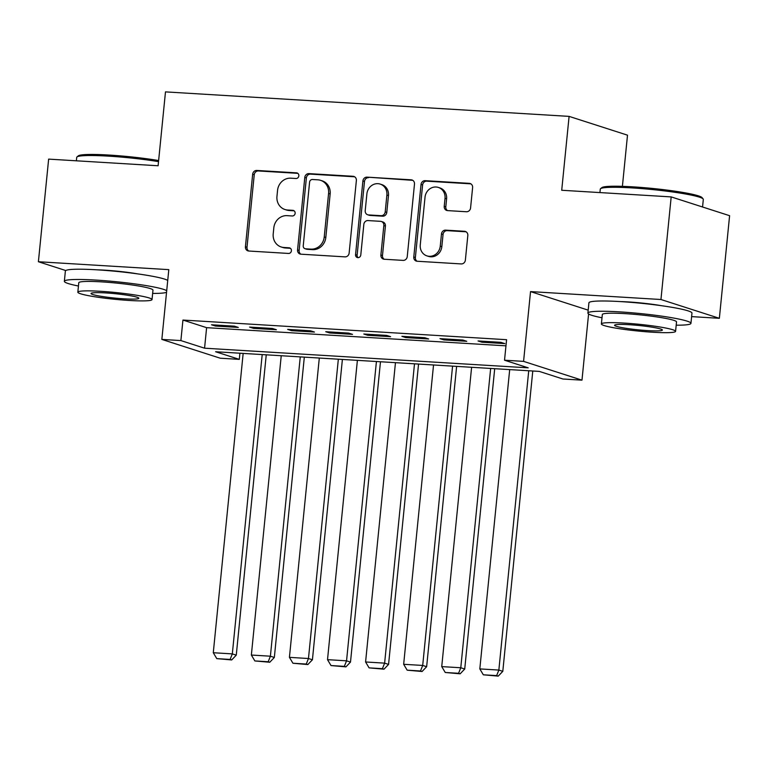 <?xml version="1.0" encoding="UTF-8"?>
<svg xmlns="http://www.w3.org/2000/svg" width="768" height="768" viewBox="0 0 768 768"><rect width="100%" height="100%" fill="white"/><g stroke="black" fill="none" stroke-linecap="round" stroke-linejoin="round"><path stroke-width="1.15" d="M298.838 175.834A2.842 2.611 -72.2 0 0 296.506 172.858L256.8 170.448A4.07 3.725 -72.2 0 0 252.662 174.25L245.424 246.768A4.07 3.725 -72.2 0 0 248.755 251.021L288.461 253.44A2.842 2.611 -72.2 0 0 289.622 247.91A2.842 2.611 -72.2 0 0 289.027 247.795L283.891 247.478A13.008 11.923 -72.2 0 1 281.194 246.979A13.008 11.923 -72.2 0 1 273.216 233.866L273.821 227.818A13.008 11.923 -72.2 0 1 287.069 215.654L292.205 215.971A2.842 2.611 -72.2 0 0 293.357 210.442A2.842 2.611 -72.2 0 0 292.771 210.326L287.626 210.019A13.008 11.923 -72.2 0 1 284.928 209.51A13.008 11.923 -72.2 0 1 276.96 196.397L277.555 190.349A13.008 11.923 -72.2 0 1 290.803 178.186L295.949 178.502A2.842 2.611 -72.2 0 0 298.838 175.834M661.248 305.664A32.314 2.957 -174.3 0 0 628.339 301.939A32.314 2.957 -174.3 0 0 620.515 301.594M137.693 273.888A32.314 2.957 -174.3 0 0 104.794 270.173A32.314 2.957 -174.3 0 0 96.97 269.818M466.435 211.747A4.07 3.725 -72.2 0 0 470.573 207.946L472.608 187.603A4.07 3.725 -72.2 0 0 469.267 183.341L425.165 180.672A4.07 3.725 -72.2 0 0 421.027 184.474L413.789 256.992A4.07 3.725 -72.2 0 0 417.13 261.245L461.232 263.923A4.07 3.725 -72.2 0 0 465.37 260.122L467.818 235.546A4.07 3.725 -72.2 0 0 464.486 231.283L445.613 230.141A4.07 3.725 -72.2 0 0 441.475 233.942L440.256 246.134A10.877 9.965 -72.2 0 1 426.931 255.878A10.877 9.965 -72.2 0 1 420.259 244.915L425.03 197.174A10.877 9.965 -72.2 0 1 438.355 187.43A10.877 9.965 -72.2 0 1 445.018 198.394L444.23 206.342A4.07 3.725 -72.2 0 0 447.562 210.605L466.435 211.747M504.528 360.221L523.574 361.373L581.981 380.16L562.944 379.008L539.261 371.395L215.616 351.744L239.299 359.366L220.262 358.214L161.846 339.418L180.883 340.579L204.566 348.192L528.211 367.834L504.528 360.221L506.582 339.696L182.938 320.054L180.883 340.579M161.846 339.418L168.806 269.645L38.4 261.734L48.643 159.12L158.112 165.763L165.485 91.882L569.098 116.381L561.715 190.262L671.184 196.906L660.95 299.51L530.534 291.6L523.574 361.373M356.371 180.547A4.07 3.725 -72.2 0 0 353.04 176.285L308.938 173.616A4.07 3.725 -72.2 0 0 304.8 177.418L297.562 249.936A4.07 3.725 -72.2 0 0 300.893 254.189L344.995 256.867A4.07 3.725 -72.2 0 0 349.133 253.066L356.371 180.547M367.056 177.139L411.158 179.818A4.07 3.725 -72.2 0 1 414.49 184.07L407.251 256.589A4.07 3.725 -72.2 0 1 403.114 260.39L384.24 259.248A4.07 3.725 -72.2 0 1 380.899 254.995L383.837 225.581A4.07 3.725 -72.2 0 0 380.506 221.328L367.978 220.57A4.07 3.725 -72.2 0 0 363.84 224.371L360.787 254.986A2.842 2.611 -72.2 0 1 357.302 257.539A2.842 2.611 -72.2 0 1 355.555 254.669L362.909 180.941A4.07 3.725 -72.2 0 1 367.056 177.139L412.733 180.326A4.07 3.725 -72.2 0 0 412.733 180.326L411.158 179.818M671.184 196.906L729.6 215.693L719.357 318.307L660.95 299.51M38.4 261.734L65.77 270.538M234.355 326.16L211.517 324.778L215.462 326.045L238.301 327.437L234.355 326.16M272.438 328.474L249.59 327.091L253.536 328.358L276.384 329.741L272.438 328.474M310.512 330.787L287.664 329.395L291.61 330.672L314.458 332.054L310.512 330.787M348.586 333.091L325.738 331.709L329.693 332.976L352.531 334.368L348.586 333.091M386.659 335.405L363.821 334.022L367.766 335.29L390.614 336.672L386.659 335.405M424.742 337.718L401.894 336.326L405.84 337.603L428.688 338.986L424.742 337.718M462.816 340.032L439.968 338.64L443.914 339.907L466.762 341.299L462.816 340.032M182.938 320.054L206.611 327.667L505.968 345.84M481.997 342.221L504.835 343.613L500.89 342.336L478.051 340.954L481.997 342.221L482.093 341.203M622.397 186.355L627.504 135.168L569.098 116.381M691.622 316.618L719.357 318.307M588.586 313.958L581.981 380.16M239.914 353.222L239.299 359.366M206.611 327.667L204.566 348.192M215.462 326.045L215.558 325.018M253.536 328.358L253.642 327.331M291.61 330.672L291.715 329.645M329.693 332.976L329.789 331.958M367.766 335.29L367.862 334.262M405.84 337.603L405.946 336.576M443.914 339.907L444.019 338.89M530.534 291.6L588.192 310.147M284.928 209.51L286.512 210.019A13.008 11.923 -72.2 0 0 289.21 210.518L287.626 210.019M294.086 210.816L289.21 210.518M281.194 246.979L282.768 247.488A13.008 11.923 -72.2 0 0 285.466 247.987L283.891 247.478M290.342 248.285L285.466 247.987M297.821 173.347L258.374 170.957A4.07 3.725 -72.2 0 0 254.237 174.758L246.998 247.277A4.07 3.725 -72.2 0 0 248.736 251.021M353.04 176.285L354.614 176.794A4.07 3.725 -72.2 0 0 354.614 176.794L310.512 174.125A4.07 3.725 -72.2 0 0 306.374 177.926L299.136 250.445A4.07 3.725 -72.2 0 0 300.874 254.189M312.48 179.501A2.842 2.611 -72.2 0 0 309.59 182.16L303.235 245.818A2.842 2.611 -72.2 0 0 305.568 248.803L310.982 249.13A13.008 11.923 -72.2 0 0 324.23 236.957L328.579 193.45A13.008 11.923 -72.2 0 0 320.602 180.336A13.008 11.923 -72.2 0 0 317.904 179.827L312.48 179.501M304.973 248.688L306.557 249.197A2.842 2.611 -72.2 0 0 307.142 249.302L305.568 248.803M320.602 180.336L322.176 180.845A13.008 11.923 -72.2 0 1 330.154 193.958L325.814 237.466A13.008 11.923 -72.2 0 1 312.566 249.638L307.142 249.302M381.341 221.482L382.925 221.99A4.07 3.725 -72.2 0 1 385.421 226.09L382.483 255.504A4.07 3.725 -72.2 0 0 384.211 259.248M368.63 177.648A4.07 3.725 -72.2 0 0 364.493 181.45L357.13 255.178A2.842 2.611 -72.2 0 0 358.138 257.654M386.88 195.062A10.877 9.965 -72.2 0 0 380.218 184.099A10.877 9.965 -72.2 0 0 366.893 193.853L365.213 210.672A4.07 3.725 -72.2 0 0 368.544 214.925L381.062 215.683A4.07 3.725 -72.2 0 0 385.21 211.882L386.88 195.062L388.464 195.571A10.877 9.965 -72.2 0 0 381.792 184.608L380.218 184.099M367.699 214.771L369.283 215.28A4.07 3.725 -72.2 0 0 370.128 215.434L368.544 214.925M388.464 195.571L386.784 212.39A4.07 3.725 -72.2 0 1 382.646 216.192L370.128 215.434M438.355 187.43L439.93 187.939A10.877 9.965 -72.2 0 1 446.602 198.893L445.805 206.851A4.07 3.725 -72.2 0 0 447.542 210.605M426.931 255.878L428.506 256.387A10.877 9.965 -72.2 0 0 441.83 246.643L440.256 246.134M464.486 231.283L466.061 231.792A4.07 3.725 -72.2 0 0 466.061 231.792L447.187 230.65A4.07 3.725 -72.2 0 0 443.05 234.451L441.83 246.643M470.87 183.85A4.07 3.725 -72.2 0 0 470.851 183.85L426.749 181.171A4.07 3.725 -72.2 0 0 422.611 184.973L415.373 257.501A4.07 3.725 -72.2 0 0 417.101 261.245M262.195 354.576L232.32 653.894L213.283 652.733L243.158 353.424M230.112 659.434L216.787 658.627L231.696 659.942L230.112 659.434L232.32 653.894L236.266 655.162L266.246 354.826M213.283 652.733L216.787 658.627M231.696 659.942L236.266 655.162M158.525 161.635A51.782 4.733 -174.3 0 0 108.518 156.144A51.782 4.733 -174.3 0 0 76.982 156.931L78.336 155.837A50.534 4.618 5.7 0 1 109.114 155.059A50.534 4.618 5.7 0 1 158.63 160.541M76.982 156.931A51.782 4.733 -174.3 0 0 76.723 157.344L76.378 160.8M166.714 290.698A51.782 4.733 -174.3 0 0 96.144 280.099A51.782 4.733 -174.3 0 0 64.358 281.299A51.782 4.733 -174.3 0 0 78.451 286.013M167.731 280.435A51.782 4.733 -174.3 0 0 97.162 269.837A51.782 4.733 -174.3 0 0 65.376 271.037L64.358 281.299M77.837 292.176L78.778 282.739A37.277 3.408 5.7 0 1 101.664 281.875A37.277 3.408 5.7 0 1 152.976 290.141L152.026 299.587A37.277 3.408 -174.3 0 0 100.723 291.312A37.277 3.408 -174.3 0 0 77.837 292.176A37.277 3.408 -174.3 0 0 129.139 300.451A37.277 3.408 -174.3 0 0 152.026 299.587M124.09 298.829A24.029 2.198 -174.3 0 0 138.835 298.272A24.029 2.198 -174.3 0 0 105.773 292.934A24.029 2.198 -174.3 0 0 91.027 293.501A24.029 2.198 -174.3 0 0 124.09 298.829M152.65 293.414A51.782 4.733 -174.3 0 0 166.55 292.32M600.538 188.707L601.891 187.613A50.534 4.618 5.7 0 1 632.659 186.835A50.534 4.618 5.7 0 1 702.038 197.606L703.142 198.95A51.782 4.733 -174.3 0 0 632.064 187.91A51.782 4.733 -174.3 0 0 600.538 188.707A51.782 4.733 -174.3 0 0 600.278 189.12L599.933 192.576M676.195 325.19A51.782 4.733 -174.3 0 0 690.95 323.357A51.782 4.733 -174.3 0 0 619.69 311.875A51.782 4.733 -174.3 0 0 587.904 313.075A51.782 4.733 -174.3 0 0 602.006 317.779M690.95 323.357L691.968 313.094A51.782 4.733 -174.3 0 0 620.717 301.613A51.782 4.733 -174.3 0 0 588.922 302.813L587.904 313.075M601.382 323.952L602.333 314.515A37.277 3.408 5.7 0 1 625.219 313.651A37.277 3.408 5.7 0 1 676.522 321.917L675.581 331.363A37.277 3.408 -174.3 0 0 624.278 323.088A37.277 3.408 -174.3 0 0 601.382 323.952A37.277 3.408 -174.3 0 0 652.694 332.227A37.277 3.408 -174.3 0 0 675.581 331.363M647.635 330.605A24.029 2.198 -174.3 0 0 662.39 330.048A24.029 2.198 -174.3 0 0 629.328 324.71A24.029 2.198 -174.3 0 0 614.573 325.277A24.029 2.198 -174.3 0 0 647.635 330.605M702.557 206.995L703.315 199.402A51.782 4.733 -174.3 0 0 703.142 198.95M300.269 356.89L270.394 656.198L251.357 655.046L281.232 355.728M268.195 661.747L254.861 660.941L269.77 662.256L268.195 661.747L270.394 656.198L274.339 657.475L304.32 357.13M251.357 655.046L254.861 660.941M269.77 662.256L274.339 657.475M338.342 359.194L308.467 658.512L289.43 657.36L319.306 358.042M306.269 664.051L292.944 663.245L307.843 664.56L306.269 664.051L308.467 658.512L312.422 659.779L342.394 359.443M289.43 657.36L292.944 663.245M307.843 664.56L312.422 659.779M376.426 361.507L346.55 660.826L327.514 659.664L357.389 360.355M344.342 666.365L331.018 665.558L345.926 666.874L344.342 666.365L346.55 660.826L350.496 662.093L380.477 361.757M327.514 659.664L331.018 665.558M345.926 666.874L350.496 662.093M414.499 363.821L384.624 663.139L365.587 661.978L395.462 362.659M382.416 668.678L369.091 667.872L384 669.187L382.416 668.678L384.624 663.139L388.57 664.406L418.55 364.061M365.587 661.978L369.091 667.872M384 669.187L388.57 664.406M452.573 366.134L422.698 665.443L403.661 664.291L433.536 364.973M420.499 670.992L407.165 670.176L422.074 671.501L420.499 670.992L422.698 665.443L426.643 666.71L456.624 366.374M403.661 664.291L407.165 670.176M422.074 671.501L426.643 666.71M490.656 368.438L460.781 667.757L441.734 666.605L471.61 367.286M458.573 673.296L445.248 672.49L460.147 673.805L458.573 673.296L460.781 667.757L464.726 669.024L494.698 368.688M441.734 666.605L445.248 672.49M460.147 673.805L464.726 669.024M528.73 370.752L498.854 670.07L479.818 668.909L509.693 369.6M496.646 675.61L483.322 674.803L498.23 676.118L496.646 675.61L498.854 670.07L502.8 671.338L532.781 371.002M479.818 668.909L483.322 674.803M498.23 676.118L502.8 671.338M297.638 173.222L296.506 172.858M290.16 248.16L289.027 247.795M293.904 210.691L292.771 210.326M246.998 247.277L245.424 246.768M254.237 174.758L252.662 174.25M258.374 170.957L256.8 170.448M299.136 250.445L297.562 249.936M306.374 177.926L304.8 177.418M310.512 174.125L308.938 173.616M312.566 249.638L310.982 249.13M325.814 237.466L324.23 236.957M330.154 193.958L328.579 193.45M382.483 255.504L380.899 254.995M385.421 226.09L383.837 225.581M357.13 255.178L355.555 254.669M364.493 181.45L362.909 180.941M382.646 216.192L381.062 215.683M386.784 212.39L385.21 211.882M445.805 206.851L444.23 206.342M446.602 198.893L445.018 198.394M443.05 234.451L441.475 233.942M447.187 230.65L445.613 230.141M415.373 257.501L413.789 256.992M422.611 184.973L421.027 184.474M426.749 181.171L425.165 180.672M470.851 183.85L469.267 183.341"/></g></svg>
